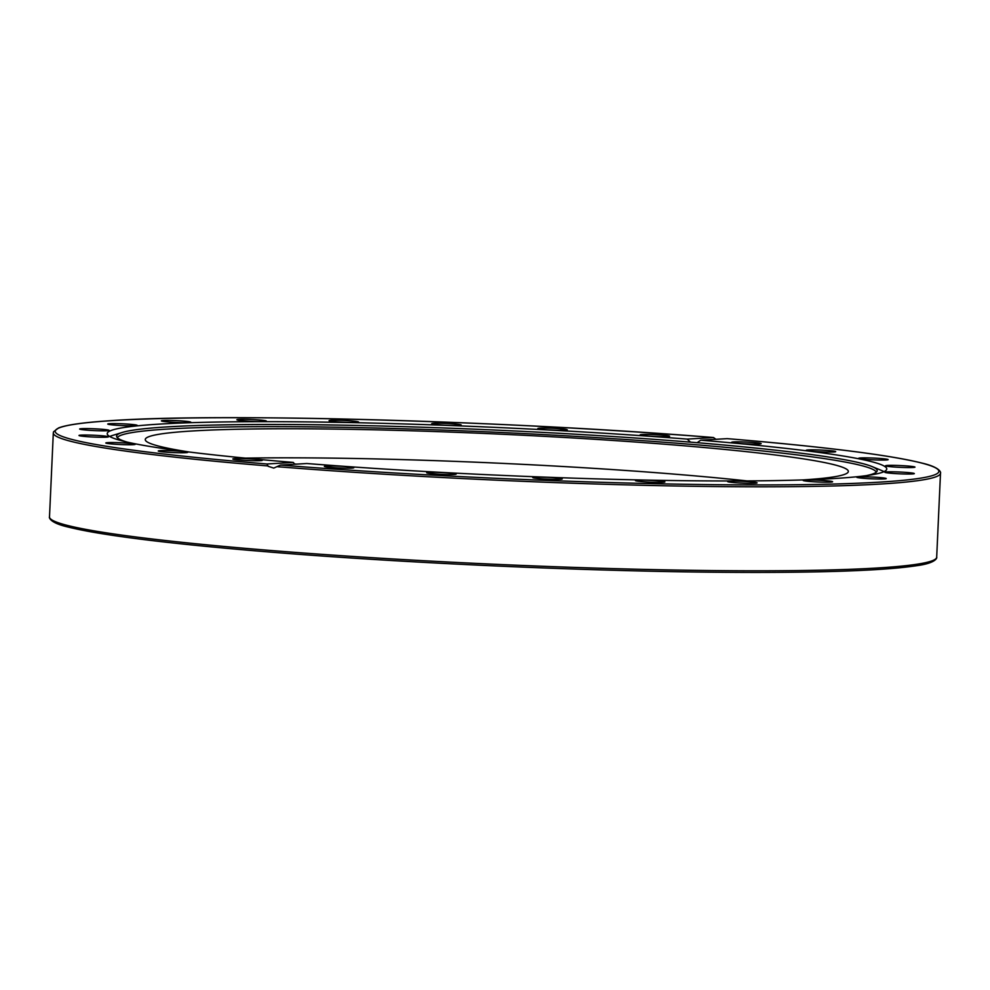 <?xml version="1.0" encoding="UTF-8"?>
<svg xmlns="http://www.w3.org/2000/svg" width="990" height="990" viewBox="0 0 990 990"><rect width="100%" height="100%" fill="white"/><g stroke="black" fill="none" stroke-linecap="round" stroke-linejoin="round"><path stroke-width="1.49" d="M245.347 458.135A351.908 21.483 -177.4 0 1 673.151 474.037A351.908 21.483 -177.4 0 1 746.967 480.905M189.461 452.046A351.908 21.483 -177.4 0 1 145.258 439.548A351.908 21.483 -177.4 0 1 322.406 428.942A351.908 21.483 -177.4 0 1 674.475 444.993A351.908 21.483 -177.4 0 1 848.343 471.475A351.908 21.483 -177.4 0 1 803.175 479.915M295.367 464.025A351.908 21.483 -177.4 0 1 294.525 463.951A380.692 23.24 -177.4 0 0 296.579 464.124M727.143 438.644L700.71 440.191A390.171 23.822 -177.4 0 1 886.755 469A390.171 23.822 -177.4 0 1 306.801 463.518L280.479 465.077L273.735 468.097L268.179 466.302L266.941 463.976L293.263 462.417L294.822 464.223M126.856 442.035A380.692 23.24 -177.4 0 1 116.659 436.664A380.692 23.24 -177.4 0 1 122.178 432.482A380.692 23.24 -177.4 0 1 168.746 426.801A380.692 23.24 -177.4 0 1 565.686 433.645A380.692 23.24 -177.4 0 1 871.955 466.525L881.137 470.3A390.171 23.822 -177.4 0 1 883.971 471.661M109.742 436.503A390.171 23.822 -177.4 0 1 112.699 435.402L122.178 432.482M293.263 462.417A390.171 23.822 -177.4 0 1 107.217 433.608A390.171 23.822 -177.4 0 1 160.665 424.042A390.171 23.822 -177.4 0 1 687.171 439.102L713.567 437.543C508.452 420.762 216.29 412.719 108.133 420.861C82.801 422.569 66.281 424.933 58.559 427.94L53.559 431.776L53.312 432.915A444.052 27.114 2.6 0 0 267.708 465.919M700.71 440.191L697.158 442.691M690.513 442.146L687.171 439.102M729.58 482.093A14.739 0.903 -177.4 0 1 727.65 481.561A14.739 0.903 -177.4 0 1 738.627 481.19A14.739 0.903 -177.4 0 1 755.184 482.365A14.739 0.903 -177.4 0 1 757.102 482.897A14.739 0.903 -177.4 0 1 746.126 483.269A14.739 0.903 -177.4 0 1 729.58 482.093M635.914 480.843A14.739 0.903 -177.4 0 1 635.432 480.596A14.739 0.903 -177.4 0 1 648.302 480.286A14.739 0.903 -177.4 0 1 664.414 481.685A14.739 0.903 -177.4 0 1 664.896 481.932A14.739 0.903 -177.4 0 1 652.014 482.241A14.739 0.903 -177.4 0 1 635.914 480.843M532.781 477.588A14.739 0.903 -177.4 0 1 547.581 477.366A14.739 0.903 -177.4 0 1 562.233 478.925A14.739 0.903 -177.4 0 1 547.445 479.16A14.739 0.903 -177.4 0 1 532.781 477.588M427.21 472.539A14.739 0.903 -177.4 0 1 443.396 472.614A14.739 0.903 -177.4 0 1 456.143 474.086A14.739 0.903 -177.4 0 1 455.623 474.309A14.739 0.903 -177.4 0 1 439.424 474.222A14.739 0.903 -177.4 0 1 426.69 472.75A14.739 0.903 -177.4 0 1 427.21 472.539M326.403 466.043A14.739 0.903 -177.4 0 1 342.986 466.377A14.739 0.903 -177.4 0 1 353.838 467.738A14.739 0.903 -177.4 0 1 351.821 468.109A14.739 0.903 -177.4 0 1 335.226 467.763A14.739 0.903 -177.4 0 1 324.374 466.401A14.739 0.903 -177.4 0 1 326.403 466.043M756.768 444.077A14.739 0.903 -177.4 0 1 740.718 443.532A14.739 0.903 -177.4 0 1 731.684 442.295A14.739 0.903 -177.4 0 1 736.065 441.849A14.739 0.903 -177.4 0 1 752.115 442.394A14.739 0.903 -177.4 0 1 761.149 443.631A14.739 0.903 -177.4 0 1 756.768 444.077M828.246 452.059A14.739 0.903 -177.4 0 1 806.244 450.289A14.739 0.903 -177.4 0 1 813.681 449.844A14.739 0.903 -177.4 0 1 835.696 451.626A14.739 0.903 -177.4 0 1 828.246 452.059M877.165 460.004A14.739 0.903 -177.4 0 1 858.714 458.296A14.739 0.903 -177.4 0 1 869.715 457.925A14.739 0.903 -177.4 0 1 888.166 459.632A14.739 0.903 -177.4 0 1 877.165 460.004M900.17 467.354A14.739 0.903 -177.4 0 1 885.53 465.795A14.739 0.903 -177.4 0 1 900.356 465.56A14.739 0.903 -177.4 0 1 914.983 467.132A14.739 0.903 -177.4 0 1 900.17 467.354M895.69 473.616A14.739 0.903 -177.4 0 1 884.862 472.255A14.739 0.903 -177.4 0 1 903.499 472.23A14.739 0.903 -177.4 0 1 914.327 473.591A14.739 0.903 -177.4 0 1 895.69 473.616M807.395 481.239A14.739 0.903 -177.4 0 1 803.138 480.41A14.739 0.903 -177.4 0 1 812.295 480.002A14.739 0.903 -177.4 0 1 828.345 480.917A14.739 0.903 -177.4 0 1 832.602 481.746A14.739 0.903 -177.4 0 1 823.445 482.167A14.739 0.903 -177.4 0 1 807.395 481.239M864.047 478.343A14.739 0.903 -177.4 0 1 856.758 477.242A14.739 0.903 -177.4 0 1 864.183 476.796A14.739 0.903 -177.4 0 1 878.934 477.465A14.739 0.903 -177.4 0 1 886.223 478.578A14.739 0.903 -177.4 0 1 878.798 479.024A14.739 0.903 -177.4 0 1 864.047 478.343M266.941 463.976A442.295 27.002 -177.4 0 1 115.731 420.404A442.295 27.002 -177.4 0 1 713.493 437.543L716.067 439.374M257.907 460.758A14.739 0.903 -177.4 0 1 241.857 460.226A14.739 0.903 -177.4 0 1 232.823 458.989A14.739 0.903 -177.4 0 1 237.204 458.543A14.739 0.903 -177.4 0 1 253.254 459.075A14.739 0.903 -177.4 0 1 262.288 460.325A14.739 0.903 -177.4 0 1 257.907 460.758M180.291 452.776A14.739 0.903 -177.4 0 1 158.276 450.995A14.739 0.903 -177.4 0 1 165.726 450.549A14.739 0.903 -177.4 0 1 187.729 452.331A14.739 0.903 -177.4 0 1 180.291 452.776M124.257 444.683A14.739 0.903 -177.4 0 1 105.806 442.976A14.739 0.903 -177.4 0 1 116.808 442.604A14.739 0.903 -177.4 0 1 135.259 444.312A14.739 0.903 -177.4 0 1 124.257 444.683M93.629 437.048A14.739 0.903 -177.4 0 1 78.99 435.489A14.739 0.903 -177.4 0 1 93.802 435.254A14.739 0.903 -177.4 0 1 108.442 436.825A14.739 0.903 -177.4 0 1 93.629 437.048M90.474 430.39A14.739 0.903 -177.4 0 1 79.658 429.029A14.739 0.903 -177.4 0 1 98.282 429.004A14.739 0.903 -177.4 0 1 109.11 430.365A14.739 0.903 -177.4 0 1 90.474 430.39M115.038 425.143A14.739 0.903 -177.4 0 1 107.749 424.042A14.739 0.903 -177.4 0 1 115.174 423.596A14.739 0.903 -177.4 0 1 129.925 424.264A14.739 0.903 -177.4 0 1 137.214 425.378A14.739 0.903 -177.4 0 1 129.789 425.824A14.739 0.903 -177.4 0 1 115.038 425.143M165.627 421.69A14.739 0.903 -177.4 0 1 161.382 420.861A14.739 0.903 -177.4 0 1 170.528 420.441A14.739 0.903 -177.4 0 1 186.59 421.369A14.739 0.903 -177.4 0 1 190.835 422.198A14.739 0.903 -177.4 0 1 181.677 422.619A14.739 0.903 -177.4 0 1 165.627 421.69M238.8 420.255A14.739 0.903 -177.4 0 1 236.87 419.723A14.739 0.903 -177.4 0 1 247.847 419.339A14.739 0.903 -177.4 0 1 264.392 420.515A14.739 0.903 -177.4 0 1 266.322 421.059A14.739 0.903 -177.4 0 1 255.346 421.431A14.739 0.903 -177.4 0 1 238.8 420.255M329.559 420.936A14.739 0.903 -177.4 0 1 329.076 420.676A14.739 0.903 -177.4 0 1 341.958 420.366A14.739 0.903 -177.4 0 1 358.058 421.765A14.739 0.903 -177.4 0 1 358.541 422.012A14.739 0.903 -177.4 0 1 345.671 422.322A14.739 0.903 -177.4 0 1 329.559 420.936M431.739 423.683A14.739 0.903 -177.4 0 1 446.527 423.448A14.739 0.903 -177.4 0 1 461.192 425.019A14.739 0.903 -177.4 0 1 446.391 425.255A14.739 0.903 -177.4 0 1 431.739 423.683M538.362 428.311A14.739 0.903 -177.4 0 1 554.548 428.385A14.739 0.903 -177.4 0 1 567.282 429.858A14.739 0.903 -177.4 0 1 566.763 430.068A14.739 0.903 -177.4 0 1 550.576 429.994A14.739 0.903 -177.4 0 1 537.83 428.522A14.739 0.903 -177.4 0 1 538.362 428.311M642.163 434.511A14.739 0.903 -177.4 0 1 658.746 434.845A14.739 0.903 -177.4 0 1 669.599 436.206A14.739 0.903 -177.4 0 1 667.569 436.565A14.739 0.903 -177.4 0 1 650.987 436.231A14.739 0.903 -177.4 0 1 640.134 434.87A14.739 0.903 -177.4 0 1 642.163 434.511M871.955 466.525A380.692 23.24 -177.4 0 1 877.066 471.19A380.692 23.24 -177.4 0 1 866.436 475.621M117.389 437.741A379.925 23.191 -177.4 0 1 169.302 428.955A379.925 23.191 -177.4 0 1 592.453 437.37A379.925 23.191 -177.4 0 1 876.249 472.205M51.319 519.527A442.295 27.002 2.6 0 0 269.701 552.024A442.295 27.002 2.6 0 0 934.634 559.647M727.031 438.632A442.295 27.002 -177.4 0 1 878.241 482.217A442.295 27.002 -177.4 0 1 280.479 465.077M277.745 466.736A444.052 27.114 2.6 0 0 940.5 473.195C940.921 473.245 941.416 467.49 921.702 463.023C888.451 454.831 823.581 446.7 727.093 438.632M268.896 550.329A444.052 27.114 -177.4 0 1 49.5 516.916C49.079 516.867 48.584 522.621 68.298 527.088C102.502 535.503 169.624 543.819 269.639 552.024C406.989 563.273 589.062 571.391 724.606 572.307C819.547 572.938 883.699 570.71 917.049 565.636C937.085 562.964 937.109 557.197 936.688 557.209A444.052 27.114 -177.4 0 1 713.146 570.574A444.052 27.114 -177.4 0 1 268.896 550.329M936.688 557.209L940.5 473.195M49.5 516.916L53.312 432.915"/></g></svg>
